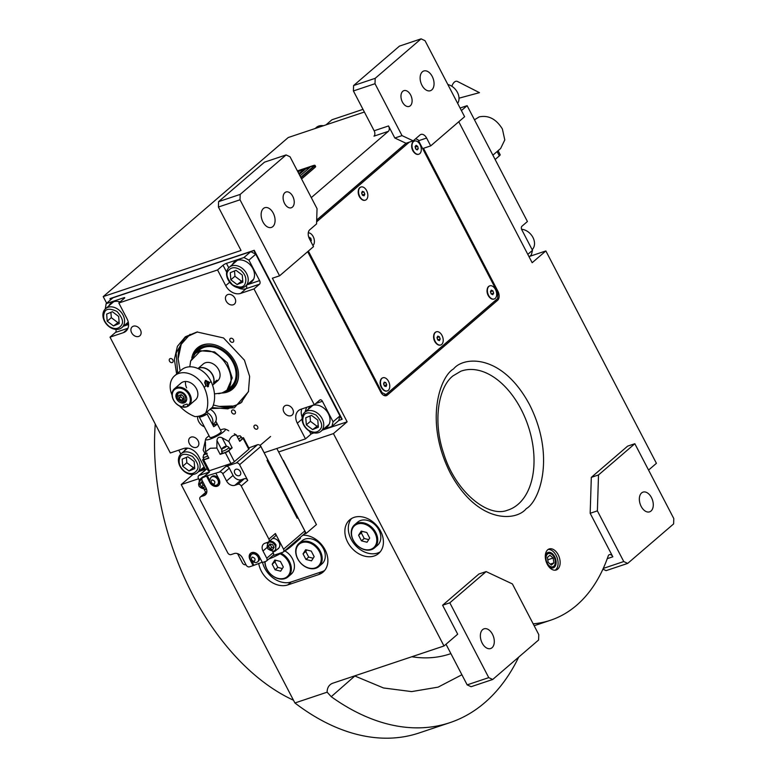 <?xml version="1.0" encoding="UTF-8"?>
<svg xmlns="http://www.w3.org/2000/svg" width="777" height="777" viewBox="0 0 777 777"><rect width="100%" height="100%" fill="white"/><g stroke="black" fill="none" stroke-linecap="round" stroke-linejoin="round"><path stroke-width="1.17" d="M410.305 105.779A8.314 5.177 -108.5 0 1 409.178 106.42A8.314 5.177 -108.5 0 1 401.981 101.146A8.314 5.177 -108.5 0 1 402.768 91.297A8.314 5.177 -108.5 0 1 403.894 90.647A8.314 5.177 -108.5 0 1 411.082 95.921A8.314 5.177 -108.5 0 1 410.305 105.779M292.434 207.119A8.314 5.177 -108.5 0 1 291.307 207.77A8.314 5.177 -108.5 0 1 284.12 202.496A8.314 5.177 -108.5 0 1 284.897 192.647A8.314 5.177 -108.5 0 1 286.023 191.997A8.314 5.177 -108.5 0 1 293.211 197.271A8.314 5.177 -108.5 0 1 292.434 207.119M307.663 251.67L380.74 392.045A6.935 4.322 71.5 0 0 386.373 395.678A6.935 4.322 71.5 0 0 387.305 395.134L497.639 300.272A6.935 4.322 71.5 0 0 497.921 291.288L423.484 148.3L430.691 145.891L464.607 116.725L425.038 40.705L421.095 38.85L375.184 78.331L375.009 83.712L353.409 90.948L374.145 130.769L388.539 125.952L394.823 138.015L405.982 143.259L316.686 220.046M388.539 125.952A4.157 2.593 -108.5 0 1 388.364 131.332L311.295 197.611M405.982 143.259L413.189 140.851L402.02 135.606L394.823 138.015M375.009 83.712L402.02 135.606M388.364 131.332L373.97 136.16A4.157 2.593 71.5 0 0 374.145 130.769M364.384 112.024L288.248 137.519L103.215 296.61L241.025 250.466L218.415 207.032L218.59 201.641L264.501 162.16L286.091 154.934L240.18 194.405L240.015 199.796L279.584 275.816L313.51 246.649L309.421 238.801A6.935 4.322 71.5 0 1 309.712 229.827L316.56 223.931L317.045 208.673L290.035 156.779L286.091 154.934M430.691 145.891L426.602 138.044A6.935 4.322 71.5 0 0 420.979 134.421A6.935 4.322 71.5 0 0 420.036 134.955L413.189 140.851M432.226 76.437A10.392 6.478 -108.5 0 1 430.39 90.715A10.392 6.478 -108.5 0 1 421.95 85.276A10.392 6.478 -108.5 0 1 423.786 70.998A10.392 6.478 -108.5 0 1 432.226 76.437M421.095 38.85L399.495 46.086L353.584 85.557L353.409 90.948M375.184 78.331L353.584 85.557M458.77 121.746L532.158 262.723L545.862 250.942L656.419 463.315L648.552 470.075M518.686 657.138A256.468 159.741 -108.5 0 1 449.98 722.629L419.124 732.964A256.468 159.741 -108.5 0 1 294.91 702.971L181.226 484.566L193.017 474.426M106.653 303.215L103.215 296.61M442.608 605.234L449.815 602.816L488.752 677.631L492.696 679.486L538.607 640.005L538.782 634.615L512.402 583.935L486.13 571.59L478.933 573.999L442.608 605.234L457.692 634.187L443.988 645.978L333.43 433.605L347.134 421.814L322.309 430.128M314.005 432.915L311.567 433.731M205.381 469.289L198.679 471.532M347.134 421.814L272.387 278.224L279.584 275.816M240.015 199.796L218.415 207.032M273.251 213.141A10.392 6.478 -108.5 0 1 271.406 227.418A10.392 6.478 -108.5 0 1 262.966 221.979A10.392 6.478 -108.5 0 1 264.802 207.702A10.392 6.478 -108.5 0 1 273.251 213.141M495.085 300.709A6.935 4.322 -108.5 0 1 494.551 301.301L384.741 395.726M558.197 554.759A11.092 6.906 71.5 0 0 549.193 548.951A11.092 6.906 71.5 0 0 547.231 564.18A11.092 6.906 71.5 0 0 556.235 569.988A11.092 6.906 71.5 0 0 558.197 554.759M533.158 623.824A191.307 119.163 71.5 0 0 550.64 620.211A191.307 119.163 71.5 0 0 608.197 556.021A4.157 2.593 -108.5 0 1 609.45 554.623A4.157 2.593 -108.5 0 1 612.83 556.798L607.255 558.663M590.17 513.286L597.377 510.868L623.756 561.548L627.699 563.403L673.61 523.921L673.785 518.541L634.838 443.725L627.641 446.134L591.316 477.369L590.17 513.286L612.83 556.798M545.862 250.942L529.71 256.352M449.98 722.629A256.468 159.741 -108.5 0 1 331.225 696.687L327.146 692.181L294.91 702.971M258.722 563.393A22.183 16.822 -130.7 0 0 287.801 584.916L318.657 574.582A22.183 16.822 -130.7 0 0 323.067 572.095A22.183 16.822 -130.7 0 0 324.767 549.213A22.183 16.822 -130.7 0 0 302.807 535.207M380.594 531.167A22.183 16.822 -130.7 0 0 349.679 519.862A22.183 16.822 -130.7 0 0 347.688 542.191A22.183 16.822 -130.7 0 0 378.603 553.496A22.183 16.822 -130.7 0 0 380.594 531.167M333.43 433.605L278.632 451.952M198.591 478.758L181.226 484.566M327.146 692.181A13.86 10.509 49.3 0 1 330.157 684.722A13.86 10.509 49.3 0 1 332.915 683.168L443.988 645.978M240.18 194.405L218.59 201.641M548.203 549.426A11.092 6.906 -108.5 0 1 556.138 555.448A11.092 6.906 71.5 0 1 555.167 570.201M446.008 644.23L467.162 684.867L488.752 677.631M486.13 571.59L449.815 602.816M623.756 561.548L603.273 568.414M591.316 477.369L598.513 474.951L597.377 510.868M634.838 443.725L598.513 474.951M354.594 675.903L383.508 687.966L411.625 691.598L438.092 687.14L461.907 674.766M262.548 562.47A22.183 16.822 -130.7 0 0 291.229 581.963L322.086 571.639A22.183 16.822 -130.7 0 0 324.65 570.464M380.186 551.874A22.183 16.822 -130.7 0 1 351.117 539.238A22.183 16.822 49.3 0 1 351.525 518.541M548.484 566.21A8.149 5.07 71.5 0 0 553.243 567.88A8.149 5.07 71.5 0 0 554.681 556.691A8.149 5.07 -108.5 0 0 548.067 552.437A8.149 5.07 -108.5 0 0 545.279 556.643M355.176 675.708L331.225 696.687M492.696 679.486L471.105 686.713L467.162 684.867M492.472 634.265A10.392 6.478 -108.5 0 1 490.627 648.542A10.392 6.478 -108.5 0 1 482.187 643.103A10.392 6.478 -108.5 0 1 484.032 628.826A10.392 6.478 -108.5 0 1 492.472 634.265M627.699 563.403L606.099 570.639L602.942 569.152M651.456 497.562A10.392 6.478 -108.5 0 1 649.611 511.839A10.392 6.478 -108.5 0 1 641.171 506.4A10.392 6.478 -108.5 0 1 643.016 492.123A10.392 6.478 -108.5 0 1 651.456 497.562M297.377 170.891L313.393 165.53A4.157 0.796 152.5 0 1 315.025 165.375L315.627 166.521A4.157 0.796 152.5 0 1 315.015 167.405L301.583 178.963M313.772 165.987A2.768 0.534 152.5 0 1 313.791 166.016L313.762 165.957A2.768 0.534 -27.5 0 1 313.364 166.55L300.757 177.379M313.762 165.957A2.768 0.534 -27.5 0 0 312.675 166.055L297.513 171.134M299.98 175.893L309.936 167.337L305.817 168.716L299.203 174.398M298.815 173.65L303.768 169.405L299.65 170.775L298.038 172.164M299.242 174.456L305.856 168.774L309.8 167.453M298.077 172.222L299.679 170.843L303.632 169.522M313.791 166.016A2.768 0.534 152.5 0 1 313.393 166.608L300.796 177.447M300.99 177.816L314.423 166.259L315.015 167.405M315.025 165.375A4.157 0.796 152.5 0 1 314.423 166.259M293.483 700.213A214.879 133.838 -108.5 0 1 192.395 594.191A214.879 133.838 -108.5 0 1 155.254 424.038M527.806 254.361L532.498 250.33L521.823 229.817A2.768 1.729 -108.5 0 1 521.94 226.224L527.418 221.513L467.113 105.672L461.635 110.383A2.768 1.729 -108.5 0 1 461.392 110.548M362.995 109.363L331.944 119.765L326.457 124.475A2.768 0.534 152.5 0 1 325.864 124.922M529.108 256.866L531.303 254.982L532.498 250.33M467.113 105.672L460.081 108.032M447.834 84.508A12.481 9.46 49.3 0 1 448.504 84.693A12.481 9.46 49.3 0 1 459.013 98.825A12.481 9.46 49.3 0 1 457.663 103.38M315.132 128.516L316.414 127.418A12.481 9.46 49.3 0 1 323.426 125.738M521.581 229.264A12.481 9.46 49.3 0 1 524.009 229.739A12.481 9.46 49.3 0 1 534.518 243.871A12.481 9.46 49.3 0 1 532.158 249.67M248.553 391.287L240.86 402.952L227.836 408.867L212.014 407.614M177.661 373.193L176.156 353.088L184.829 337.781L197.504 331.915M105.274 308.974L106.138 303.671L112.986 297.776L250.796 251.631L255.769 254.215L339.938 415.909L338.733 420.561L331.886 426.456L333.09 421.794L322.406 401.282A2.768 1.729 -108.5 0 0 320.153 399.834A2.768 1.729 -108.5 0 0 319.784 400.048L314.296 404.768L300.932 409.246A12.481 9.46 -130.7 0 0 298.446 410.644A12.481 9.46 -130.7 0 0 297.329 423.203L302.049 419.143M180.788 454.03L178.768 450.145M205.623 469.755L198.601 456.264A12.481 9.46 -130.7 0 0 183.693 448.504L170.318 452.981L110.013 337.14L115.501 332.42A2.768 1.729 71.5 0 0 115.851 329.38M106.138 303.671L123.621 297.814A2.768 0.534 152.5 0 1 124.709 297.708A2.768 0.534 152.5 0 1 124.301 298.3L118.823 303.02L217.55 269.959L223.038 265.239A2.768 0.534 152.5 0 1 226.457 263.374L243.949 257.517L250.796 251.631M255.769 254.215L248.912 260.11L243.949 257.517M248.912 260.11L259.596 280.623A2.768 1.729 -108.5 0 1 259.479 284.207L246.105 288.685A12.481 9.46 49.3 0 1 238.063 287.781M314.296 404.768L253.992 288.927L259.479 284.207M339.938 415.909L333.09 421.794M331.886 426.456L323.213 429.36M313.286 432.76A2.768 0.534 -27.5 0 0 310.975 434.178L309.372 431.089M264.151 452.729L305.487 438.888L310.975 434.178M205.167 468.881L199.582 470.755M233.226 304.788A5.895 4.468 -130.7 0 0 234.392 304.128A5.895 4.468 -130.7 0 0 234.479 297.445A5.895 4.468 -130.7 0 0 227.884 294.532A5.895 4.468 -130.7 0 0 226.709 295.192A5.895 4.468 -130.7 0 0 226.631 301.874A5.895 4.468 -130.7 0 0 233.226 304.788M138.685 336.451A5.895 4.468 -130.7 0 0 139.86 335.79A5.895 4.468 -130.7 0 0 139.938 329.108A5.895 4.468 -130.7 0 0 133.353 326.194A5.895 4.468 -130.7 0 0 132.177 326.855A5.895 4.468 -130.7 0 0 132.1 333.537A5.895 4.468 -130.7 0 0 138.685 336.451M191.093 437.111A5.895 4.468 -130.7 0 0 189.918 437.772A5.895 4.468 -130.7 0 0 189.841 444.454A5.895 4.468 -130.7 0 0 196.426 447.367A5.895 4.468 -130.7 0 0 197.601 446.707A5.895 4.468 -130.7 0 0 197.679 440.025A5.895 4.468 -130.7 0 0 191.093 437.111M285.625 405.458A5.895 4.468 -130.7 0 0 284.46 406.118A5.895 4.468 -130.7 0 0 284.372 412.801A5.895 4.468 -130.7 0 0 290.967 415.714A5.895 4.468 -130.7 0 0 292.142 415.054A5.895 4.468 -130.7 0 0 292.22 408.372A5.895 4.468 -130.7 0 0 285.625 405.458M186.645 448.067A13.17 9.984 -130.7 0 0 186.363 448.3A13.17 9.984 -130.7 0 0 184.392 450.903M200.66 469.823A13.17 9.984 -130.7 0 0 200.922 469.745A13.17 9.984 -130.7 0 0 203.535 468.269A13.17 9.984 -130.7 0 0 204.4 467.404M230.72 338.306A2.292 1.739 -130.7 0 0 230.274 338.568A2.292 1.739 -130.7 0 0 230.235 341.161A2.292 1.739 -130.7 0 0 232.799 342.288A2.292 1.739 -130.7 0 0 233.255 342.035A2.292 1.739 -130.7 0 0 233.285 339.442A2.292 1.739 -130.7 0 0 230.72 338.306M170.163 358.585A2.292 1.739 -130.7 0 0 169.707 358.848A2.292 1.739 -130.7 0 0 169.677 361.441A2.292 1.739 -130.7 0 0 172.232 362.568A2.292 1.739 -130.7 0 0 172.688 362.315A2.292 1.739 -130.7 0 0 172.717 359.722A2.292 1.739 -130.7 0 0 170.163 358.585M232.478 409.984A2.292 1.739 -130.7 0 0 232.022 410.246A2.292 1.739 -130.7 0 0 231.993 412.84A2.292 1.739 -130.7 0 0 234.547 413.966A2.292 1.739 -130.7 0 0 235.004 413.714A2.292 1.739 -130.7 0 0 235.033 411.12A2.292 1.739 -130.7 0 0 232.478 409.984M176.641 374.058L174.378 359.392L177.418 346.338L185.353 336.762L197.057 331.983L223.533 337.946L244.415 360.149L249.631 376.398L248.426 391.715L234.324 407.838L210.955 408.527M254.866 425.165A2.292 1.739 -130.7 0 0 254.419 425.417A2.292 1.739 -130.7 0 0 254.38 428.01A2.292 1.739 -130.7 0 0 256.944 429.147A2.292 1.739 -130.7 0 0 257.401 428.885A2.292 1.739 -130.7 0 0 257.43 426.291A2.292 1.739 -130.7 0 0 254.866 425.165M305.487 438.888L297.329 423.203M253.992 288.927L240.627 293.405L246.105 288.685A2.768 1.729 -108.5 0 0 246.387 285.441M217.55 269.959L225.719 285.645A12.481 9.46 -130.7 0 0 240.627 293.405M118.823 303.02L126.991 318.706A12.481 9.46 -130.7 0 1 125.864 331.264A12.481 9.46 -130.7 0 1 123.388 332.663L127.622 329.021M110.013 337.14L123.388 332.663M120.076 301.942A13.17 9.984 -130.7 0 0 110.858 303.244A13.17 9.984 -130.7 0 0 108.887 305.856M125.155 324.776A13.17 9.984 -130.7 0 0 128.03 323.222A13.17 9.984 -130.7 0 0 128.409 322.863M248.776 283.382A13.17 9.984 -130.7 0 0 249.038 283.294A13.17 9.984 -130.7 0 0 251.651 281.818A13.17 9.984 -130.7 0 0 251.835 266.89A13.17 9.984 -130.7 0 0 237.102 260.373A13.17 9.984 -130.7 0 0 234.479 261.849A13.17 9.984 -130.7 0 0 232.508 264.462M324.291 428.428A13.17 9.984 -130.7 0 0 327.166 426.874A13.17 9.984 -130.7 0 0 328.35 413.617A13.17 9.984 -130.7 0 0 309.994 406.895A13.17 9.984 -130.7 0 0 308.022 409.508M110.596 304.38A13.17 9.984 49.3 0 1 111.771 302.574M126.865 323.3A13.17 9.984 -130.7 0 0 128.38 322.678M252.457 281.021A13.17 9.984 49.3 0 1 250.748 281.828A13.17 9.984 -130.7 0 1 250.495 281.905M235.392 261.179A13.17 9.984 -130.7 0 0 234.227 262.985M327.962 426.068A13.17 9.984 49.3 0 1 326 426.962M310.897 406.225A13.17 9.984 -130.7 0 0 309.732 408.032M204.341 467.472A13.17 9.984 -130.7 0 1 202.632 468.269A13.17 9.984 49.3 0 1 202.379 468.356M186.111 449.436A13.17 9.984 49.3 0 1 186.917 448.076M308.032 429.875C313.403 433.275 317.579 432.944 320.551 428.894C322.95 425.757 321.464 421.163 316.103 415.083C309.178 411.888 305.002 412.208 303.574 416.074C301.68 420.94 303.166 425.543 308.032 429.875M308.236 430.312A12.481 9.46 -130.7 0 0 321.027 431.235A12.481 9.46 -130.7 0 0 322.688 429.176A12.481 9.46 -130.7 0 0 318.861 414.355A12.481 9.46 -130.7 0 0 304.759 412.315A12.481 9.46 -130.7 0 0 303.098 414.384A12.481 9.46 -130.7 0 0 308.236 430.312M304.759 412.315L312.16 405.953A12.481 9.46 49.3 0 1 313.073 405.283M321.027 431.235L328.428 424.873A12.481 9.46 -130.7 0 0 329.225 424.067M311.509 415.365L305.779 417.735L306.342 424.854L312.626 429.594L318.347 427.224L317.793 420.114L311.509 415.365M312.626 429.594L318.211 425.446M306.342 424.854L310.45 421.319L316.734 426.058M310.033 415.977L310.45 421.319M213.354 405.011L219.114 406.42L232.255 406.002M219.386 406.458A42.978 32.585 -130.7 0 0 219.648 406.507A42.978 32.585 -130.7 0 0 232.964 406.089A42.978 32.585 -130.7 0 0 242.142 401.767M186.179 336.694A42.978 32.585 -130.7 0 0 178.127 358.216A42.978 32.585 -130.7 0 0 178.127 358.488M190.083 334.304L181.226 344.279L178.137 358.76L180.186 371.017M221.921 393.016A27.088 20.542 -130.7 0 0 226.02 392.453A27.088 20.542 49.3 0 0 238.286 378.496A27.088 20.542 49.3 0 0 208.615 343.988A27.088 20.542 49.3 0 0 203.982 344.561A27.088 20.542 -130.7 0 0 191.802 357.993M238.345 378.088A26.457 20.056 49.3 0 1 226.437 391.317A26.457 20.056 49.3 0 1 225.039 391.608M193.667 355.118A26.457 20.056 49.3 0 1 204.914 344.541A26.457 20.056 49.3 0 1 209.023 343.988M226.398 390.676A25.427 19.279 49.3 0 0 234.246 362.946A25.427 19.279 49.3 0 0 204.662 346.027A25.427 19.279 -130.7 0 0 194.794 353.914M214.462 393.871L222.125 392.948L226.942 390.229L230.818 386.897A24.262 18.395 49.3 0 0 231.565 360.013A24.262 18.395 49.3 0 0 205.138 347.057A24.262 18.395 -130.7 0 0 199.184 350.106L195.309 353.438L190.666 360.975M338.723 420.571L342.171 419.23L254.234 250.301L110.256 298.514L110.489 299.922M254.234 250.301L250.806 251.631M112.976 297.785L109.907 298.815M341.831 419.531L253.885 250.602M108.897 326.223C114.277 329.623 118.454 329.293 121.426 325.242C123.815 322.105 122.329 317.502 116.968 311.431C110.043 308.226 105.866 308.556 104.448 312.422C102.554 317.288 104.031 321.892 108.897 326.223M109.101 326.661A12.481 9.46 -130.7 0 0 121.892 327.583A12.481 9.46 -130.7 0 0 123.553 325.524A12.481 9.46 -130.7 0 0 119.726 310.703A12.481 9.46 -130.7 0 0 105.623 308.663A12.481 9.46 -130.7 0 0 103.963 310.722A12.481 9.46 -130.7 0 0 109.101 326.661M105.623 308.663L113.024 302.302A12.481 9.46 49.3 0 1 113.937 301.631M112.383 311.713L106.653 314.083L107.207 321.202L113.491 325.942L119.221 323.572L118.667 316.462L112.383 311.713M113.491 325.942L119.075 321.795M107.207 321.202L111.315 317.667L117.599 322.406M110.897 312.325L111.315 317.667M240.598 270.037C235.217 266.637 231.041 266.967 228.069 271.027C225.68 274.155 227.166 278.758 232.527 284.829C239.452 288.034 243.619 287.704 245.046 283.848C246.94 278.972 245.454 274.368 240.598 270.037M242.035 268.191A12.481 9.46 -130.7 0 0 229.244 267.269A12.481 9.46 -130.7 0 0 227.583 269.328A12.481 9.46 -130.7 0 0 231.41 284.149A12.481 9.46 -130.7 0 0 245.513 286.189A12.481 9.46 -130.7 0 0 247.173 284.12A12.481 9.46 -130.7 0 0 242.035 268.191M253.72 279.021A12.481 9.46 49.3 0 1 252.913 279.827L245.513 286.189M237.568 260.237A12.481 9.46 -130.7 0 0 236.645 260.907L229.244 267.269M237.111 284.547L242.842 282.177L242.288 275.068L236.004 270.318L230.274 272.688L230.827 279.798L237.111 284.547L242.706 280.4M230.827 279.798L234.945 276.262L241.229 281.012M234.528 270.93L234.945 276.262M184.402 471.28C189.782 474.669 193.959 474.339 196.931 470.289C199.32 467.162 197.834 462.558 192.482 456.487C185.557 453.282 181.381 453.613 179.953 457.468C178.059 462.334 179.545 466.938 184.402 471.28M184.605 471.707A12.481 9.46 -130.7 0 0 197.397 472.63A12.481 9.46 -130.7 0 0 199.058 470.571A12.481 9.46 -130.7 0 0 195.241 455.749A12.481 9.46 -130.7 0 0 181.128 453.71A12.481 9.46 -130.7 0 0 179.468 455.778A12.481 9.46 -130.7 0 0 184.605 471.707M187.888 456.769L182.158 459.139L182.712 466.249L188.996 470.998L194.726 468.628L194.172 461.509L187.888 456.769M188.996 470.998L194.59 466.851M182.712 466.249L186.82 462.713L193.104 467.463M186.412 457.381L186.82 462.713M474.475 119.804L479.186 116.89C488.451 114.967 496.182 118.988 502.379 128.963L504.788 139.928L500.631 148.494L492.88 155.167L497.095 151.544L499.349 155.866L495.134 159.489M214.394 383.605A11.092 8.411 -130.7 0 0 214.938 383.187A11.092 8.411 -130.7 0 0 216.909 380.196L213.626 383.032A11.092 8.411 -130.7 0 0 212.645 374.854A11.092 8.411 -130.7 0 0 199.388 367.958A11.092 8.411 -130.7 0 0 198.077 368.56M226.942 390.229L232.216 377.962L227.282 362.723L214.53 351.894L200.136 350.718L195.309 353.438M214.938 383.187L217.677 380.837A11.092 8.411 -130.7 0 0 218.667 369.667A11.092 8.411 -130.7 0 0 203.215 364.015L197.98 368.521M218.696 393.716L221.212 393.104C244.609 386.771 221.746 342.851 199.679 351.748L190.627 361.082L189.792 366.812M498.076 150.699L500.155 154.681A5.546 1.068 152.5 0 1 499.349 155.866M284.916 550.932A15.249 11.568 49.3 0 1 291.122 574.222L288.034 576.874A15.249 11.568 49.3 0 1 285.004 578.583A15.249 11.568 -130.7 0 1 271.639 575.135A15.249 11.568 -130.7 0 1 264.84 561.703M281.119 553.195A15.249 11.568 49.3 0 1 288.034 576.874M280.079 553.778A14.559 11.033 49.3 0 1 290.2 566.773A14.559 11.033 49.3 0 1 284.353 578.273A14.559 11.033 -130.7 0 1 271.358 574.786A14.559 11.033 -130.7 0 1 265.112 561.616M274.854 560.032L272.193 564.199L275.087 569.774L280.652 571.182L283.314 567.016L280.419 561.441L274.854 560.032M272.193 564.199L274.932 561.839L277.836 567.414L282.333 568.55M275.913 560.304L274.932 561.839M275.087 569.774L277.836 567.414M305.128 539.053A15.249 11.568 49.3 0 1 322.183 546.6A15.249 11.568 49.3 0 1 321.979 563.888L318.891 566.54A15.249 11.568 49.3 0 1 315.86 568.249A15.249 11.568 -130.7 0 1 298.795 560.712A15.249 11.568 -130.7 0 1 299.009 543.414L302.088 540.763A15.249 11.568 -130.7 0 1 305.128 539.053M299.009 543.414A15.249 11.568 -130.7 0 1 302.039 541.705A15.249 11.568 49.3 0 1 319.104 549.252A15.249 11.568 49.3 0 1 318.891 566.54M302.01 542.608A14.559 11.033 49.3 0 1 319.405 551.66A14.559 11.033 49.3 0 1 315.2 567.948A14.559 11.033 -130.7 0 1 297.805 558.886A14.559 11.033 -130.7 0 1 302.01 542.608M305.701 549.698L303.04 553.865L305.944 559.44L311.509 560.848L314.17 556.682L311.266 551.107L305.701 549.698M303.04 553.865L305.779 551.505L308.683 557.08L313.189 558.226M306.769 549.97L305.779 551.505M305.944 559.44L308.683 557.08M360.654 520.464A15.249 11.568 49.3 0 1 377.719 528.001A15.249 11.568 49.3 0 1 377.505 545.299L374.427 547.95A15.249 11.568 49.3 0 1 371.396 549.66A15.249 11.568 -130.7 0 1 354.331 542.113A15.249 11.568 -130.7 0 1 354.545 524.825L357.624 522.173A15.249 11.568 -130.7 0 1 360.654 520.464M354.545 524.825A15.249 11.568 -130.7 0 1 357.575 523.115A15.249 11.568 49.3 0 1 374.64 530.652A15.249 11.568 49.3 0 1 374.427 547.95M357.546 524.009A14.559 11.033 49.3 0 1 374.941 533.061A14.559 11.033 49.3 0 1 370.736 549.349A14.559 11.033 -130.7 0 1 353.341 540.297A14.559 11.033 -130.7 0 1 357.546 524.009M361.237 531.109L358.576 535.266L361.48 540.841L367.045 542.249L369.706 538.092L366.802 532.517L361.237 531.109M358.576 535.266L361.315 532.915L364.219 538.49L368.725 539.626M362.305 531.371L361.315 532.915M361.48 540.841L364.219 538.49M554.098 557.196A6.964 4.332 71.5 0 0 552.593 555.069A6.964 4.332 71.5 0 0 546.882 554.807A6.964 4.332 71.5 0 0 547.212 563.121A6.964 4.332 -108.5 0 0 552 566.899A6.964 4.332 -108.5 0 0 555.264 563.053A6.964 4.332 -108.5 0 0 554.098 557.196M553.166 558.003L549.922 555.244L547.406 557.41L548.144 562.315L551.398 565.073L553.904 562.907L553.166 558.003L547.766 559.809M553.904 562.907L550.281 564.121M406.225 143.182L316.676 220.182M308.352 251.078L382.051 392.667L385.994 394.522L497.698 298.475L497.863 293.084L418.094 139.841L415.676 138.704M385.994 394.522L383.663 395.299M382.051 392.667L381.264 392.929M409.314 142.152L316.627 221.843M414.423 152.787A6.935 4.322 71.5 0 1 413.277 151.292A6.935 4.322 -108.5 0 1 411.761 144.833L411.703 145.299A6.235 3.885 71.5 0 0 412.752 150.544A6.235 3.885 71.5 0 0 414.102 152.457L414.423 152.787A6.935 4.322 71.5 0 0 418.55 154.293A6.935 4.322 71.5 0 0 418.706 154.234M360.975 198.747A6.935 4.322 71.5 0 1 360.742 198.504A6.935 4.322 -108.5 0 1 358.304 190.792L358.255 191.259A6.235 3.885 71.5 0 0 359.304 196.503A6.235 3.885 71.5 0 0 360.654 198.417L360.975 198.747A6.935 4.322 71.5 0 0 365.103 200.252A6.935 4.322 71.5 0 0 365.248 200.194M489.801 297.591A6.935 4.322 71.5 0 1 489.209 296.901A6.935 4.322 -108.5 0 1 487.14 289.636L487.082 290.093A6.235 3.885 71.5 0 0 488.131 295.338A6.235 3.885 71.5 0 0 489.481 297.251L489.801 297.591A6.935 4.322 71.5 0 0 493.929 299.087A6.935 4.322 71.5 0 0 494.085 299.038M436.353 343.551A6.935 4.322 71.5 0 1 435.916 343.065A6.935 4.322 -108.5 0 1 433.683 335.596L433.634 336.053A6.235 3.885 71.5 0 0 434.683 341.307A6.235 3.885 71.5 0 0 436.023 343.211L436.353 343.551A6.935 4.322 71.5 0 0 440.481 345.056A6.935 4.322 71.5 0 0 440.627 344.998M380.235 381.556L380.176 382.012A6.235 3.885 71.5 0 0 381.225 387.267A6.235 3.885 71.5 0 0 382.575 389.17L382.896 389.51A6.935 4.322 -108.5 0 1 380.235 381.556A6.935 4.322 -108.5 0 1 382.08 378.117A6.935 4.322 71.5 0 1 382.624 377.865L382.935 377.768A6.935 4.322 71.5 0 0 382.391 378.01A6.935 4.322 -108.5 0 0 381.206 386.159A6.935 4.322 -108.5 0 0 387.334 390.909A6.935 4.322 -108.5 0 0 387.878 390.656A6.935 4.322 71.5 0 0 389.063 382.517A6.935 4.322 71.5 0 0 382.935 377.768M487.14 289.636A6.935 4.322 -108.5 0 1 489.529 285.946A6.935 4.322 -108.5 0 1 489.685 285.897M489.52 296.795A6.935 4.322 -108.5 0 1 489.831 285.839A6.935 4.322 -108.5 0 1 494.551 288.034A6.935 4.322 71.5 0 1 494.24 298.99A6.935 4.322 71.5 0 1 489.52 296.795M490.433 291.647L491.161 293.929L492.773 294.697L493.648 293.182L492.909 290.899L491.297 290.132L490.433 291.647M492.909 290.899L490.433 291.637M493.648 293.182L491.278 293.978L490.54 291.686M358.304 190.792A6.935 4.322 -108.5 0 1 360.703 187.111A6.935 4.322 -108.5 0 1 360.858 187.063M361.052 198.397A6.935 4.322 -108.5 0 1 358.556 191.705A6.935 4.322 -108.5 0 1 361.004 187.004A6.935 4.322 -108.5 0 1 365.365 188.753A6.935 4.322 71.5 0 1 367.851 195.445A6.935 4.322 71.5 0 1 365.413 200.145A6.935 4.322 71.5 0 1 361.052 198.397M361.596 193.007L362.461 195.25L364.073 195.814L364.821 194.143L363.957 191.909L362.344 191.336L361.596 193.007M363.957 191.909L361.761 192.638M364.821 194.143L362.451 194.94L361.655 192.881M308.275 232.828A6.935 4.322 -108.5 0 1 312.849 235.994A6.935 4.322 71.5 0 1 312.927 245.542M310.732 241.326L311.334 240.637L310.829 238.316L309.246 237.208L308.896 237.616M310.829 238.316L309.411 238.782M311.334 240.637L310.518 240.909M387.179 390.957A6.935 4.322 -108.5 0 1 387.024 391.016A6.935 4.322 -108.5 0 1 382.896 389.51M384.479 386.111L386.082 386.528L386.732 384.751L385.78 382.566L384.188 382.148L383.537 383.916L384.479 386.111M385.78 382.566L383.789 383.236M386.732 384.751L384.372 385.547L383.595 383.76M411.761 144.833A6.935 4.322 -108.5 0 1 414.151 141.152A6.935 4.322 -108.5 0 1 414.306 141.103M413.587 151.185A6.935 4.322 -108.5 0 1 414.462 141.045A6.935 4.322 -108.5 0 1 419.735 144.046A6.935 4.322 71.5 0 1 418.861 154.186A6.935 4.322 71.5 0 1 413.587 151.185M415.083 146.532L415.598 148.854L417.171 149.942L418.24 148.708L417.725 146.377L416.142 145.289L415.083 146.532M417.725 146.377L415.2 147.067M415.753 148.961L415.355 147.174M418.24 148.708L416.317 149.349M433.683 335.596A6.935 4.322 -108.5 0 1 436.072 331.905A6.935 4.322 -108.5 0 1 436.227 331.857M436.227 342.958A6.935 4.322 -108.5 0 1 433.935 336.344A6.935 4.322 -108.5 0 1 436.383 331.798A6.935 4.322 -108.5 0 1 440.938 333.789A6.935 4.322 71.5 0 1 443.23 340.404A6.935 4.322 71.5 0 1 440.782 344.949A6.935 4.322 71.5 0 1 436.227 342.958M436.975 337.694L437.772 339.967L439.374 340.637L440.2 339.054L439.403 336.791L437.791 336.111L436.975 337.694M440.2 339.054L437.83 339.85L437.033 337.577L439.403 336.791M451.884 86.286A9.013 4.584 -84.1 0 1 454.38 82.08A9.013 4.584 -84.1 0 1 457.517 81.498L479.467 92.657L459.013 98.184M195.59 399.825L188.898 405.584A11.092 8.411 -130.7 0 0 189.889 394.415A11.092 8.411 -130.7 0 0 174.436 388.762A11.092 8.411 -130.7 0 0 173.436 399.932A11.092 8.411 -130.7 0 0 186.684 406.827L187.859 405.545A10.392 7.887 -130.7 0 0 189.034 394.881A10.392 7.887 -130.7 0 0 176.612 388.413A10.392 7.887 -130.7 0 0 173.611 400.048A10.392 7.887 -130.7 0 0 183.877 406.876L186.684 406.827A11.092 8.411 -130.7 0 0 188.898 405.584M187.859 405.545L187.082 404.04L183.1 405.371L183.877 406.876M178.496 392.035A6.235 4.73 -130.7 0 0 177.253 392.735A6.235 4.73 -130.7 0 0 177.166 399.815A6.235 4.73 -130.7 0 0 184.149 402.894A6.235 4.73 -130.7 0 0 185.392 402.195A6.235 4.73 -130.7 0 0 185.47 395.124A6.235 4.73 -130.7 0 0 178.496 392.035M198.106 368.58A11.092 8.411 49.3 0 1 212.5 374.97A11.092 8.411 49.3 0 1 213.49 383.148L215.889 381.08A11.092 8.411 49.3 0 1 213.908 384.071L212.558 385.237M178.963 392.939C176.758 393.997 176.262 395.93 177.467 398.756C183.071 403.739 185.645 402.875 185.179 396.173C183.518 393.502 181.449 392.424 178.963 392.939M180.313 391.841L177.826 392.706L177.292 398.64L185.509 401.641L186.733 399.31M183.76 399.485L183.693 396.668L181.255 394.658L178.875 395.454L178.943 398.261L181.391 400.281L183.76 399.485M181.391 400.281L183.741 398.591M178.943 398.261L180.662 396.785L183.1 398.805M180.614 394.871L180.662 396.785M174.679 375.747L181.536 369.852A20.794 15.763 -130.7 0 1 210.518 380.458A20.794 15.763 -130.7 0 1 211.023 381.478A34.654 26.282 -130.7 0 1 212.548 407.148L205.701 413.043A34.654 26.282 -130.7 0 0 204.166 387.373A20.794 15.763 -130.7 0 0 203.671 386.354A20.794 15.763 -130.7 0 0 174.679 375.747A20.794 15.763 -130.7 0 0 172.038 395.046M211.023 381.478L209.207 383.042L208.809 381.934L205.313 380.458L205.381 384.877L205.983 385.81L207.304 385.683L207.576 383.605L206.342 381.662L204.827 381.808L204.701 382.779M186.626 387.878A11.092 8.411 49.3 0 1 185.567 381.478M174.436 388.762L181.012 383.11A11.092 8.411 49.3 0 1 196.464 388.762A11.092 8.411 49.3 0 1 195.474 399.922A11.092 8.411 49.3 0 1 195.357 400.019M179.584 406.041A34.654 26.282 -130.7 0 0 195.056 416.608A27.729 21.028 -130.7 0 0 205.701 413.043M209.207 383.042L208.022 386.742M208.489 386.48L205.983 385.81L204.166 387.373M207.585 386.81A3.467 2.156 71.5 0 0 208.362 385.188A3.467 2.156 71.5 0 0 208.246 383.537A3.467 2.156 71.5 0 0 207.032 381.216A3.467 2.156 71.5 0 0 205.39 380.39M206.342 381.662L204.778 382.187M207.576 383.605L205.526 384.294L204.749 383.08M205.429 384.974L205.526 384.294M272.824 551.767L273.271 552.622L266.764 558.226A2.768 2.098 -130.7 0 1 266.511 561.013A2.768 2.098 -130.7 0 1 265.967 561.324L262.364 562.529L259.227 556.497A6.235 4.73 -130.7 0 0 251.767 552.622A6.235 4.73 -130.7 0 0 250.524 553.321A6.235 4.73 -130.7 0 0 249.971 559.595L250.223 559.372M216.861 448.028L216.958 440.588C217.346 437.451 219.065 436.519 222.096 437.791L228.856 441.491C230.235 437.15 232.75 434.984 236.393 435.013L239.695 441.355L243.123 438.413A2.768 0.534 -27.5 0 0 243.531 437.82L249.184 448.679A2.768 0.534 152.5 0 1 248.776 449.271L234.392 461.645A2.768 0.534 152.5 0 1 230.963 463.51L209.363 470.745A2.768 0.534 152.5 0 1 208.275 470.843L202.622 459.984A2.768 0.534 -27.5 0 0 203.71 459.887L208.858 458.158L205.546 451.816L210.344 448.261L216.861 448.028L220.163 454.37L225.311 452.651A2.768 0.534 -27.5 0 0 228.739 450.786L232.158 447.843L229.594 448.698M266.764 558.226L262.995 550.98A6.935 5.254 49.3 0 1 263.617 544.007A6.935 5.254 49.3 0 1 264.996 543.23L268.084 542.191A2.768 2.098 -130.7 0 0 268.638 541.88A2.768 2.098 -130.7 0 0 268.881 539.092L241.249 486.004A2.768 2.098 -130.7 0 0 237.927 484.275L234.848 485.304A6.935 5.254 49.3 0 1 226.563 481.002L222.795 473.756A2.768 2.098 -130.7 0 0 219.483 472.037L207.313 475.747L209.693 480.312M219.483 472.037L225.99 466.433L236.276 462.995L257.517 444.726L248.786 447.921M207.061 468.512L198.698 475.699A2.768 2.098 -130.7 0 1 199.252 475.388L209.537 471.95L203.03 477.544A2.768 2.098 -130.7 0 0 202.476 477.855A2.768 2.098 -130.7 0 0 202.224 480.642L205.992 487.888A6.935 5.254 49.3 0 1 205.371 494.862A6.935 5.254 49.3 0 1 203.992 495.639L206.352 493.618M207.313 475.747L203.03 477.544M205.691 492.395L204.283 489.695M199.203 479.933L198.456 478.486A2.768 2.098 -130.7 0 1 198.698 475.699M245.94 564.617L245.736 564.685A2.768 2.098 -130.7 0 1 242.424 562.956L237.568 553.632M203.992 495.639L200.913 496.678A2.768 2.098 -130.7 0 0 200.359 496.989A2.768 2.098 -130.7 0 0 200.107 499.776L227.748 552.865A2.768 2.098 -130.7 0 0 231.06 554.593L234.149 553.564A6.935 5.254 49.3 0 1 242.424 557.867L246.192 565.112A2.768 2.098 -130.7 0 0 249.514 566.831L253.108 565.627L249.971 559.595M202.476 477.855L208.984 472.261A2.768 2.098 49.3 0 1 209.537 471.95M200.359 496.989L206.867 491.385A2.768 2.098 49.3 0 1 206.876 491.375M203.729 458.789L203.02 459.392A2.768 0.534 -27.5 0 0 202.622 459.984M209.071 435.819A11.092 2.137 -27.5 0 0 205.672 439.16L203.147 450.106L204.982 453.622M236.393 435.013L234.265 433.809M243.531 437.82A2.768 0.534 -27.5 0 0 242.443 437.917L241.929 438.092M228.856 441.491L232.158 447.843M215.88 473.242L219.027 479.273A6.235 4.73 -130.7 0 1 218.463 485.547A6.235 4.73 -130.7 0 1 209.771 482.371L210.023 482.148M206.624 476.34L209.771 482.371M225.99 466.433A2.768 2.098 49.3 0 1 229.302 468.162L233.071 475.398A6.935 5.254 -130.7 0 0 241.356 479.71L244.444 478.681A2.768 2.098 49.3 0 1 247.756 480.4L241.249 486.004M235.926 469.269A3.671 2.787 49.3 0 1 240.035 471.095A3.671 2.787 49.3 0 1 239.986 475.252A3.671 2.787 49.3 0 1 239.248 475.67A3.671 2.787 49.3 0 1 235.14 473.853A3.671 2.787 49.3 0 1 235.188 469.687A3.671 2.787 49.3 0 1 235.926 469.269M236.276 462.995A2.768 2.098 -130.7 0 1 239.588 464.714L247.756 480.4M257.517 444.726A2.768 2.098 49.3 0 1 260.829 446.445L267.744 459.722L267.055 460.314L297.212 518.23L297.892 517.637L297.047 517.929M300.039 537.587L300.456 538.393L290.87 546.649A19.406 3.739 152.5 0 1 283.508 551.806M216.424 485.188A4.856 3.681 -130.7 0 0 217.385 484.644L218.24 483.916A4.856 3.681 -130.7 0 0 218.308 478.409A4.856 3.681 -130.7 0 0 212.879 476.01A4.856 3.681 -130.7 0 0 211.917 476.554L211.062 477.292C208.469 481.915 210.081 484.625 215.899 485.44L217.385 484.644A4.856 3.681 -130.7 0 0 217.511 479.224A4.856 3.681 -130.7 0 0 212.179 476.699A4.856 3.681 -130.7 0 0 212.024 476.748A4.856 3.681 -130.7 0 0 211.062 477.292M214.802 485.586A6.235 4.73 -130.7 0 0 218.784 485.236M221.532 451.214L222.475 453.03A4.157 0.796 -27.5 0 0 225.272 452.418A4.157 0.796 -27.5 0 0 229.244 450.077A4.157 0.796 -27.5 0 0 229.856 449.184L228.914 447.377C226.942 445.687 224.786 445.949 222.426 448.154L221.532 451.214A4.157 0.796 -27.5 0 0 224.223 450.66A4.157 0.796 -27.5 0 0 228.185 448.368A4.157 0.796 -27.5 0 0 228.302 448.261A4.157 0.796 -27.5 0 0 228.914 447.377M222.241 452.583L220.163 454.37M204.205 445.308L205.439 441.928L205.546 451.816M205.672 439.16A11.092 2.137 -27.5 0 0 210.052 439.141A11.092 2.137 -27.5 0 0 221.319 433.498A11.092 2.137 -27.5 0 0 225.077 429.059A11.092 2.137 -27.5 0 0 221.018 429.71A11.092 2.137 -27.5 0 0 220.386 429.924M207.673 455.885A4.157 0.796 -27.5 0 1 203.02 457.42L203.962 459.226A4.157 0.796 -27.5 0 0 208.615 457.702M227.195 429.904L228.739 430.827M239.462 440.889A4.157 0.796 -27.5 0 0 241.579 439.471A4.157 0.796 -27.5 0 0 242.191 438.578L240.122 435.761L237.014 436.198M250.893 553.039A6.235 4.73 -130.7 0 0 249.941 556.924M268.881 539.092L275.388 533.498L283.556 549.184L304.798 530.914A2.768 2.098 49.3 0 1 304.555 533.702L283.314 551.971A2.768 2.098 -130.7 0 1 282.76 552.282L272.785 555.623M262.208 562.227L253.108 565.627M273.271 552.622A2.768 2.098 49.3 0 1 273.028 555.419L266.511 561.013M275.388 533.498A2.768 2.098 49.3 0 1 275.145 536.285L268.638 541.88M304.798 530.914L297.892 517.637M252.127 561.849L253.797 565.044M282.624 552.33A19.406 3.739 152.5 0 1 268.842 559.013M212.645 424.679L214.413 423.154A8.8 6.672 -130.7 0 0 215.812 421.231L217.142 423.776A6.381 1.224 -27.5 0 1 216.181 425A6.381 1.224 -27.5 0 1 213.714 426.719L207.119 414.054L199.174 416.715A6.381 1.224 -27.5 0 0 199.203 416.851L209.877 437.364A6.381 1.224 -27.5 0 0 214.161 436.441A6.381 1.224 -27.5 0 0 220.27 432.838A6.381 1.224 -27.5 0 0 221.192 431.478L215.831 421.183M256.624 562.422A4.856 3.681 -130.7 0 0 257.585 561.878L258.44 561.14A4.856 3.681 -130.7 0 0 258.508 555.633A4.856 3.681 -130.7 0 0 253.079 553.234A4.856 3.681 -130.7 0 0 252.117 553.778L251.262 554.516C248.669 559.139 250.281 561.849 256.099 562.665L257.585 561.878A4.856 3.681 -130.7 0 0 257.711 556.458A4.856 3.681 -130.7 0 0 252.379 553.923A4.856 3.681 -130.7 0 0 252.224 553.972A4.856 3.681 -130.7 0 0 251.262 554.516M283.314 551.971A2.768 2.098 -130.7 0 0 283.556 549.184M277.506 549.154A3.671 2.787 -130.7 0 0 278.234 548.747A3.671 2.787 -130.7 0 0 278.768 548.047M199.203 416.851A6.381 1.224 -27.5 0 0 207.119 414.054M217.142 423.776L212.917 425.194M215.812 421.231A8.8 6.672 -130.7 0 0 215.21 414.296A8.8 6.672 -130.7 0 0 210.052 409.304M212.383 424.174A8.8 6.672 -130.7 0 0 211.781 417.239A8.8 6.672 -130.7 0 0 206.624 412.247M197.649 416.394A8.8 6.672 -130.7 0 0 198.718 421.61A8.8 6.672 -130.7 0 0 204.39 426.816M201.962 479.982L200.388 480.137C196.979 484.819 198.553 487.839 205.099 489.189L206.274 488.471M201.884 479.04L199.242 479.904L199.165 486.577L205.759 489.5L206.517 489.131M199.242 479.904L202.331 477.253A5.895 4.468 49.3 0 1 203.496 476.592A5.895 4.468 -130.7 0 1 204.128 476.437M203.108 482.332L201.292 481.876L199.961 483.954L201.408 486.742L204.196 487.451L205.06 486.091M201.408 486.742L203.127 485.275L204.866 485.712M199.961 483.954L201.67 482.488L203.127 485.275M275.145 545.435C273.485 542.764 271.416 541.686 268.929 542.21C265.52 546.891 267.094 549.902 273.64 551.252C275.845 550.203 276.34 548.261 275.145 545.435M267.327 542.443L267.958 548.999L274.3 551.563L275.466 550.903L276 544.968C274.116 541.948 271.775 540.724 268.959 541.307M275.466 550.903L278.555 548.251A5.895 4.468 -130.7 0 0 278.807 541.841A5.895 4.468 -130.7 0 0 272.542 538.529M269.949 548.815L272.737 549.514L274.067 547.435L272.62 544.648L269.833 543.949L268.502 546.027L269.949 548.815L271.668 547.338L273.786 547.872M268.502 546.027L270.211 544.551L271.668 547.338M304.079 534.12L306.157 533.42L316.433 524.582L276.826 448.484M270.581 436.499L260.033 445.425M306.157 533.42L260.305 445.338M283.323 460.305L313.859 519.638L283.022 460.402M418.56 140.744L426.602 138.044M497.076 291.569L497.921 291.288M526.262 508.653C516.122 521.445 477.68 524.145 450.233 472.911C423.853 420.745 440.472 376.126 453.535 368.949C463.675 356.167 502.117 353.457 529.564 404.691C555.943 456.857 539.325 501.486 526.262 508.653M385.295 395.814L387.305 395.134M494.551 301.301L497.639 300.272M518.094 504.302A73.32 45.668 -108.5 0 1 507.371 510.266C488.121 517.987 455.293 491.851 443.609 453.214C432.828 421.765 438.131 387.5 452.913 375.932L460.819 371.231A73.32 45.668 -108.5 0 1 524.698 416.87A73.32 45.668 -108.5 0 1 518.094 504.302M411.81 656.75A191.307 119.163 71.5 0 0 449.864 653.962L450.893 653.612M318.657 574.582L322.086 571.639M287.801 584.916L291.229 581.963M127.972 328.253L115.501 332.42M128.574 324.495L123.514 326.185M123.621 297.814L124.009 298.562M225.719 285.645L229.671 282.245M226.651 272.183L223.038 265.239M228.739 267.744L226.457 263.374M259.596 280.623L247.144 284.79M315.753 403.516L322.406 401.282M305.002 412.101L306.604 407.342M302.175 417.103A12.481 9.46 49.3 0 1 301.826 408.935M252.127 557.119C250.709 559.178 251.418 560.596 254.254 561.363L254.322 561.334C255.74 559.265 255.041 557.857 252.204 557.09L252.127 557.119M238.52 439.083A4.157 0.796 -27.5 0 0 240.52 437.762A4.157 0.796 -27.5 0 0 240.637 437.655A4.157 0.796 -27.5 0 0 241.249 436.771M237.383 436.907L238.16 436.363L237.034 436.237M206.187 453.04L204.225 454.205C203.992 454.914 205.002 454.594 207.245 453.224M222.737 447.999C222.504 448.717 223.504 448.387 225.757 447.018L225.825 446.969C226.058 446.251 225.048 446.581 222.795 447.95L222.737 447.999M211.927 479.885C210.509 481.954 211.218 483.372 214.044 484.139L214.122 484.11C215.54 482.041 214.831 480.633 212.004 479.865L211.927 479.885M199.252 475.388L207.119 468.628M228.739 450.786L234.392 461.645M225.311 452.651L230.963 463.51M203.71 459.887L209.363 470.745M243.123 438.413L248.776 449.271M222.795 473.756L229.302 468.162M239.588 464.714L260.829 446.445M200.913 496.678L206.876 491.55M216.958 440.588L221.484 449.291M204.613 443.648L205.614 445.561M222.096 437.791L226.486 446.221M262.995 550.98L267.055 547.494M244.444 478.681L237.927 484.275M234.848 485.304L241.356 479.71M226.563 481.002L233.071 475.398M290.443 545.842L290.87 546.649M550.64 620.211L534.158 625.738M219.114 406.42L219.648 406.507M178.137 358.76L178.127 358.216M128.263 322.105L121.892 327.583M187.616 448.135L181.128 453.71M204.118 466.86L197.397 472.63M186.344 400.922L185.509 401.641M178.661 391.987L177.826 392.706M203.02 457.42L203.807 454.438L206.167 453.001M225.077 429.059L227.224 429.904"/></g></svg>
